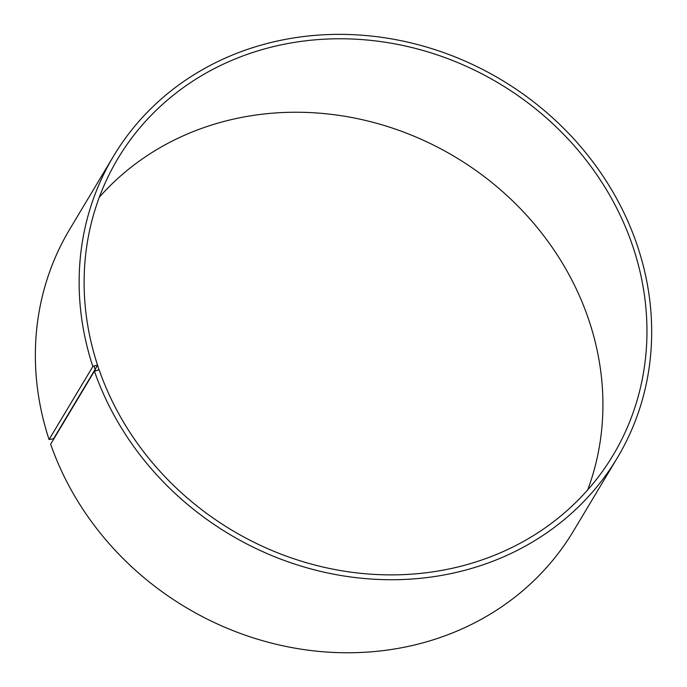 <?xml version="1.0" encoding="UTF-8"?>
<svg xmlns="http://www.w3.org/2000/svg" width="687" height="687" viewBox="0 0 687 687"><rect width="100%" height="100%" fill="white"/><g stroke="black" fill="none" stroke-linecap="round" stroke-linejoin="round"><path stroke-width="1.03" d="M97.606 365.269L53.569 438.753L49.078 439.534A293.607 264.778 -149.1 0 1 69.791 229.149L113.561 156.112A293.607 264.778 -149.1 0 1 501.51 79.924A293.607 264.778 -149.1 0 1 617.244 457.971A293.607 264.778 -149.1 0 1 341.499 575.586A293.607 264.778 -149.1 0 1 94.42 371.135L99.151 369.829A288.626 260.296 -149.1 0 0 342.032 570.811A288.626 260.296 -149.1 0 0 613.105 455.189A288.626 260.296 -149.1 0 0 499.337 83.556A288.626 260.296 -149.1 0 0 117.966 158.448A288.626 260.296 -149.1 0 0 97.606 365.269L98.868 369.769M99.323 197.212A288.626 260.296 -149.1 0 1 455.301 157.031A288.626 260.296 -149.1 0 1 587.711 489.908M617.244 457.971L573.473 531.008A293.607 264.778 -149.1 0 1 297.729 648.622A293.607 264.778 -149.1 0 1 50.649 444.171L94.42 371.135M49.078 439.534L92.857 366.497A293.607 264.778 -149.1 0 1 113.561 156.112M92.857 366.497L93.999 365.931L95.562 370.551M93.999 365.931L97.322 365.209"/></g></svg>

